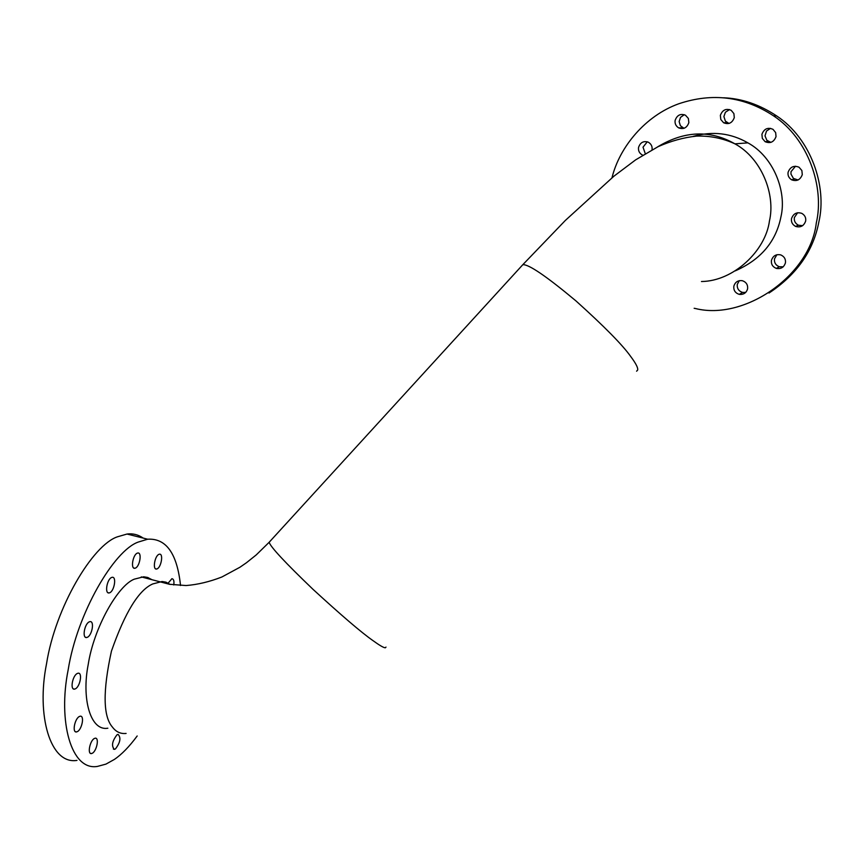 <?xml version="1.0" encoding="UTF-8"?>
<svg xmlns="http://www.w3.org/2000/svg" width="864" height="864" viewBox="0 0 864 864"><rect width="100%" height="100%" fill="white"/><g stroke="black" fill="none" stroke-linecap="round" stroke-linejoin="round"><path stroke-width="1.3" d="M745.74 292.399L742.64 292.442C738.72 291.168 736.938 288.49 737.273 284.418L739.314 280.649M747.608 288.803C746.323 292.95 743.537 294.808 739.249 294.365C735.286 293.069 733.482 290.358 733.828 286.243C735.178 281.977 738.029 280.141 742.414 280.724C746.248 282.107 747.976 284.807 747.608 288.803M645.278 153.662L643.021 147.182L647.276 141.793M642.762 155.207L642.503 155.099C639.446 153.392 638.129 150.854 638.539 147.474C640.246 142.474 643.475 140.692 648.238 142.16C651.197 143.91 652.471 146.426 652.05 149.72L652.039 149.774M684.007 128.315L680.411 125.723L679.136 121.565L680.519 117.385L684.288 114.696M688.856 122.612C686.977 127.85 683.575 129.6 678.661 127.883C675.864 126.058 674.687 123.574 675.13 120.409C677.052 115.096 680.497 113.368 685.476 115.225L688.37 118.454L688.856 122.612M728.989 123.466L725.382 121.122L723.892 116.564L725.414 112.244L729.551 109.566M734.292 117.601C732.251 123.044 728.687 124.762 723.6 122.753L720.803 119.502L720.349 115.398C722.444 109.868 726.073 108.184 731.214 110.344L733.892 113.594L734.292 117.601M770.893 142.387L766.865 140.292L765.007 135.864L766.508 131.036L770.548 128.347M776.034 136.598C773.906 142.096 770.267 143.78 765.104 141.685L762.329 138.413L761.918 134.33C764.089 128.747 767.794 127.084 773.021 129.352L775.656 132.613L776.034 136.598M798.098 179.993L793.411 178.416L790.96 174.053L791.014 171.698L795.528 166.223M802.289 174.636C800.248 179.95 796.673 181.678 791.564 179.788C788.767 177.908 787.612 175.403 788.098 172.282C790.204 166.849 793.854 165.164 799.038 167.227L801.868 170.51L802.289 174.636M783.248 266.803L779.317 266.76C775.688 265.248 774.079 262.602 774.5 258.811L776.909 254.718M785.43 262.894C783.907 267.386 780.872 269.222 776.315 268.402C772.643 266.879 771.012 264.2 771.444 260.366C773.021 255.755 776.142 253.94 780.797 254.923C784.328 256.532 785.873 259.189 785.43 262.894M802.678 225.666L798.422 225.223C795.247 223.484 793.897 220.914 794.372 217.512L797.645 212.738M805.658 221.065C803.844 226.012 800.496 227.794 795.614 226.411C792.407 224.651 791.035 222.059 791.51 218.614C793.39 213.548 796.824 211.799 801.792 213.365C804.859 215.179 806.144 217.75 805.658 221.065M92.545 753.138C96.811 750.568 99.382 737.521 95.213 738.18L94.111 738.612C89.845 741.118 87.232 754.272 91.411 753.592L92.545 753.138M115.452 748.926C120.312 742.511 121.187 737.662 118.055 734.368L117.018 734.778C112.136 741.172 111.251 746.032 114.383 749.358L115.452 748.926M173.761 584.971C174.312 581.062 173.686 578.966 171.904 578.696L168.167 583.124M157.194 568.836C161.287 567.043 163.577 553.457 159.462 554.18L158.836 554.375C154.742 556.092 152.41 569.797 156.535 569.052L157.194 568.836M135.508 568.069C139.828 566.222 142.15 552.236 137.797 553.003L137.149 553.198C132.829 554.969 130.453 569.063 134.816 568.285L135.508 568.069M109.836 592.715C114.35 590.717 116.748 576.515 112.212 577.292L111.467 577.53C106.942 579.442 104.501 593.762 109.058 592.963L109.836 592.715M87.512 637.232C92.146 635.018 94.63 620.86 89.996 621.626L89.122 621.918C84.488 624.046 81.961 638.334 86.605 637.535L87.512 637.232M77.576 731.527C82.048 728.968 84.64 715.5 80.233 716.191L79.153 716.602C74.682 719.086 72.036 732.683 76.453 731.959L77.576 731.527M75.524 688.77C80.136 686.351 82.696 672.462 78.116 673.196L77.123 673.553C72.5 675.896 69.898 689.915 74.488 689.148L75.524 688.77M137.182 735.977C129.244 746.723 121.608 754.564 114.275 759.488L105.926 764.122L97.459 766.411C71.118 771.044 57.769 721.354 68.18 669.751C77.101 613.364 114.037 550.249 138.391 542.02L147.668 539.212C166.19 538.099 177.142 553.543 180.533 585.522M76.982 760.396C50.09 764.834 36.191 715.154 46.537 663.746C55.328 607.565 92.696 544.838 117.536 536.782L127.008 534.038C132.851 533.293 138.229 534.643 143.165 538.078M612.004 177.757C619.434 147.161 645.3 115.733 678.856 103.745C712.573 92.47 744.12 96.498 773.496 115.819C808.445 138.748 824.666 187.456 816.307 222.912C810.248 275.357 744.584 320.89 695.444 308.524L694.148 308.297M723.686 97.783C741.755 98.474 759.38 104.501 776.574 115.873C811.145 138.542 827.183 186.7 818.899 221.756C813.413 250.862 796.781 274.622 769.003 293.036M735.221 270.875C760.774 259.686 776.012 241.65 780.948 216.788C786.974 191.57 773.582 156.794 747.889 142.862C730.89 133.099 712.681 130.928 693.274 136.35M151.826 579.625L147.539 577.422L143.683 576.796L134.266 579.172C117.839 585.49 93.83 627.836 88.204 664.556C81.508 698.339 90.288 731.365 107.849 728.212M147.938 578.632L148.327 577.692M520.927 266.749L522.828 264.676C528.746 264.211 546.448 276.275 575.921 300.877C604.346 326.473 622.631 345.049 630.785 356.605C635.818 363.355 638.118 367.816 637.686 370.008L636.595 371.207M657.45 146.977C684.256 130.745 710.089 129.697 734.929 143.845C761.702 158.371 775.688 194.659 769.446 220.957C765.58 250.841 733.579 281.2 701.471 281.524M270.27 541.058L269.158 542.268C270.475 546.88 285.088 562.561 312.984 589.313C341.377 615.373 361.314 632.426 372.784 640.483C379.566 645.397 383.756 647.838 385.355 647.795L385.992 647.093M170.111 584.41L165.953 582.163L162.097 581.504L152.755 583.945C138.802 589.95 125.021 612.338 111.445 651.11C102.719 691.016 103.043 716.342 112.428 727.088C116.057 731.916 120.614 734.033 126.101 733.439M742.64 292.442L739.249 294.365M682.744 127.796L678.661 127.883M727.207 122.72L723.6 122.753M768.269 141.448L765.104 141.685M794.437 179.118L791.564 179.788M779.317 266.76L776.315 268.402M798.422 225.223L795.614 226.411M773.496 115.819L776.574 115.873M141.286 576.914L169.484 584.291L186.084 585.544C197.629 584.636 209.552 581.785 221.843 577.012L239.911 567.259L246.434 562.756L256.273 554.882L269.158 542.268L522.828 264.676L565.369 220.417L613.904 176.202L635.699 159.818L658.076 146.675C670.907 140.994 683.748 137.473 696.578 136.102C710.122 135.691 722.898 138.272 734.929 143.845L747.889 142.862M147.668 539.212L127.008 534.038M73.246 688.802L74.488 689.148M75.265 731.614L76.453 731.959M85.363 637.2L86.605 637.535M107.87 592.65L109.058 592.963M133.715 567.994L134.816 568.285M155.52 568.793L156.535 569.052M113.368 749.066L114.383 749.358M90.32 753.278L91.411 753.592"/></g></svg>
